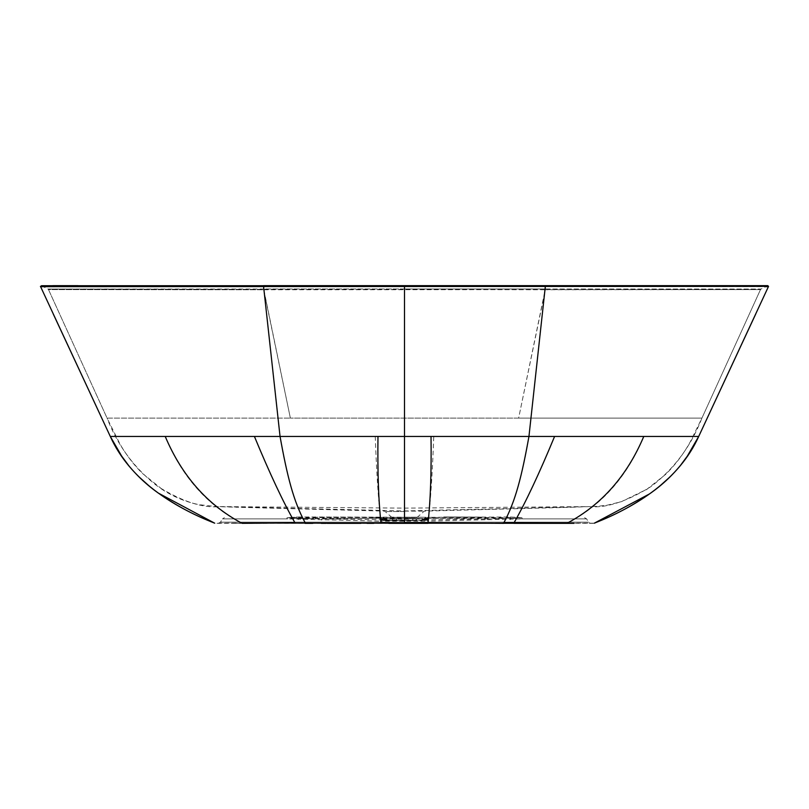 <?xml version="1.0" encoding="UTF-8"?>
<svg xmlns="http://www.w3.org/2000/svg" width="809" height="809" viewBox="0 0 809 809"><rect width="100%" height="100%" fill="white"/><g stroke="black" fill="none" stroke-linecap="round" stroke-linejoin="round"><path stroke-width="0.61" stroke-dasharray="4.04 3.03" d="M41.471 285.729L47.984 289.046L545.418 288.985L545.418 286.528L263.582 286.528L263.582 289.764L760.49 289.602L761.016 289.046L545.418 288.985L545.418 286.528L765.708 286.659M646.169 489.839L665.554 474.458C675.515 464.649 683.838 453.606 690.532 441.33L701.919 418.122L760.49 289.602L545.317 289.764L545.317 288.985L518.63 418.122L701.919 418.122L290.37 418.122L518.63 418.122L545.317 289.764L47.984 289.046L48.51 289.602L263.582 289.764L48.51 289.602L107.081 418.122L290.37 418.122L107.081 418.122L48.51 289.602L107.081 418.122L119.752 443.605C125.931 454.486 133.414 464.366 142.222 473.245L162.831 489.839M43.292 286.659L263.582 286.528L263.683 289.764L290.37 418.122L263.683 288.985L404.5 288.985L404.5 289.764L404.5 288.985L545.418 288.985L545.418 289.764L545.418 288.985L761.016 289.046L767.842 285.658M40.521 286.659L41.583 286.659M767.417 286.659L768.479 286.659M693.161 436.445L165.269 436.445C181.62 476.339 207.064 505.221 241.608 523.099L214.688 523.18M701.919 418.122L760.49 289.602L701.919 418.122C691.068 446.093 674.119 468.896 651.093 486.512C626.621 501.631 605.992 508.325 589.195 506.596L404.5 508.123L219.805 506.596C203.008 508.325 182.379 501.631 157.907 486.512C134.881 468.896 117.932 446.093 107.081 418.122M219.805 506.596L404.5 510.944L589.195 506.596M404.5 517.477L391.971 517.477L404.5 517.477M416.716 517.477L392.284 517.477L416.716 517.477L416.716 520.531L392.284 520.531L416.716 520.531M392.284 517.477L392.284 520.531M426.161 519.59L422.399 519.914L426.161 519.59L427.587 519.843L425.999 520.278L382.647 520.531L397.988 520.531L397.967 519.095L411.033 519.095L411.265 520.248L413.065 520.248A0.94 0.667 90 0 0 413.53 520.531L395.935 520.248A0.94 0.667 90 0 1 395.47 520.531A0.94 0.667 -90 0 0 395.925 520.268L381.413 519.843L382.222 519.894L381.433 519.985L381.403 521.158L427.597 521.158L427.567 519.985L422.965 520.025L487.251 518.933L386.884 518.094L369.268 517.467L422.116 517.224L439.732 517.467L422.116 518.094M420.447 520.531L421.722 520.531L420.447 520.531A0.94 0.87 -90 0 0 421.064 520.248L421.428 520.248A0.94 0.667 90 0 1 420.953 520.531A0.94 0.667 -90 0 0 421.428 520.248L421.064 520.248A0.94 0.87 90 0 1 420.447 520.531L420.184 520.521M411.377 518.68L393.69 518.559C385.701 518.286 375.386 518.478 382.313 518.842L386.965 519.408C385.529 519.55 385.66 519.702 387.349 519.863L386.429 519.449L387.349 519.863C385.66 519.702 385.529 519.55 386.965 519.408L387.936 520.248A0.94 0.87 90 0 0 388.553 520.531L388.816 520.521M415.31 518.559L416.018 518.974C422.167 518.68 433.139 518.953 425.989 519.257L422.035 519.408C423.471 519.55 423.34 519.702 421.651 519.863L422.035 519.408C423.471 519.55 423.34 519.702 421.651 519.863L422.571 519.449C424.351 519.287 424.472 519.135 422.955 518.994L426.687 518.842C433.654 518.478 423.127 518.276 415.31 518.559L412.064 518.67M409.212 517.275L399.788 517.275M484.945 517.123L427.546 517.315L427.557 518.488L381.039 518.488L381.049 517.315L381.443 518.488M427.557 518.488L510.408 518.124L522.24 518.882L586.586 518.882L522.24 518.882L586.586 518.882L522.24 518.882L427.597 521.158M593.442 523.342L428.032 523.039C430.519 501.964 432.421 473.103 433.755 436.445M420.184 523.342L412.347 523.342M396.653 523.342L392.962 523.342M388.816 523.342L373.687 523.342M367.003 523.342L360.905 523.342M327.089 523.342L326.138 523.342M321.335 523.342L313.67 523.342M313.659 523.342L312.709 523.342M242.265 523.342L215.558 523.342M574.107 523.342L513.846 523.342M234.893 523.342L305.044 523.342M263.582 286.528L280.035 436.445C285.84 472.577 294.142 501.408 304.942 522.938L504.058 522.938C514.858 501.408 523.16 472.577 528.965 436.445L545.418 285.729L40.45 286.356M643.731 436.445C627.38 476.339 601.936 505.221 567.392 523.099L594.312 523.18M408.525 523.342L404.5 523.342L404.5 286.528M381.403 521.158L381.029 522.169L220.523 522.169L381.029 522.169L220.523 522.169L381.029 522.169L381.029 523.342L381.029 522.169L588.477 522.169L381.029 522.169L381.039 518.488L317.067 518.256L317.189 517.082L381.049 517.315M411.427 520.268L298.804 518.468L298.804 516.941L422.116 517.224M404.5 520.106L425.291 520.248A0.94 0.667 90 0 1 424.816 520.531A0.94 0.667 -90 0 0 425.291 520.248L426.778 519.894M386.469 519.489L381.413 519.843L382.333 520.248L412.934 520.268M396.612 519.894L396.066 520.268M386.035 520.025L382.222 519.894M387.349 519.863L386.429 519.449C384.649 519.287 384.528 519.135 386.045 518.994L380.169 518.7L385.913 518.974L388.047 520.531A0.94 0.667 -90 0 1 387.572 520.248L387.936 520.248A0.94 0.87 -90 0 0 388.553 520.531M393.69 518.559L392.982 518.974C386.833 518.68 375.861 518.953 383.011 519.257L383.709 520.248L381.979 520.248L386.429 519.449M386.045 518.994L387.936 520.248L386.611 520.248L387.572 520.248A0.94 0.667 90 0 0 388.047 520.531L385.499 519.327L387.278 520.531M396.936 518.67L395.935 520.248L392.072 520.248L392.982 518.974L397.623 518.68M387.167 519.904L386.601 519.914M412.388 519.894L413.075 520.268A0.94 0.667 -90 0 0 413.53 520.531L411.012 520.531M422.531 519.489L421.428 520.248L425.291 520.248L421.428 520.248L422.955 518.994M421.722 520.531L422.389 520.248L421.064 520.248L423.501 519.327L420.862 520.308L423.087 518.974L428.831 518.7L425.989 519.257L425.291 520.248L427.112 520.167M409.394 518.195L414.087 518.599L414.795 519.014L412.782 519.085L413.065 520.248L427.021 520.248L428.224 519.054M510.408 518.124L510.196 516.941L510.196 518.468L521.936 517.709L510.196 516.941L491.821 517.082L510.196 516.941L521.936 517.709L487.251 518.933L487.382 520.106M495.533 518.761L521.936 517.709L495.472 518.761M521.936 517.709L522.24 518.882L521.936 517.709M491.933 518.256L491.811 517.082L443.544 516.961L485.016 517.123M313.467 518.761L287.064 517.709L298.804 516.941L287.064 517.709L286.76 518.882L222.414 518.882L286.76 518.882L222.414 518.882L286.76 518.882L381.029 521.148L381.059 519.975M298.561 519.641L298.804 518.468L287.064 517.709L298.804 518.468L298.804 517.689L287.064 517.709L286.76 518.882L298.592 518.124L317.067 518.256M404.5 510.944L404.5 289.764M50.411 285.729L57.601 285.729M59.957 285.729L98.88 285.729M117.305 285.729L131.968 285.729M136.984 285.729L152.304 285.729M157.482 285.729L167.908 285.729M173.156 285.729L188.972 285.729M194.261 285.729L231.546 285.729M247.574 285.729L263.582 285.729M759.954 285.729L545.418 285.658L545.418 286.356L545.418 285.729M768.55 286.356L545.418 286.356M689.046 453.798L698.703 436.445L696.236 436.445M165.269 436.445L115.839 436.445M112.764 436.445L110.297 436.445L119.954 453.798M404.5 418.87L404.5 436.445M404.5 444.262L404.5 459.37M404.5 487.938L404.5 497.717M404.5 504.391L404.5 508.123M404.5 511.116L424.321 511.116L404.5 511.116M404.5 511.531L385.64 511.531L404.5 511.531M404.5 517.194L417.697 517.194L404.5 517.194M404.5 519.065L404.5 518.205M427.941 519.975L427.951 517.315M375.245 436.445C376.579 473.103 378.481 501.964 380.968 523.039L390.929 523.342M404.5 520.298L389.534 520.056M392.648 520.005L392.021 520.318A0.94 0.667 -90 0 1 391.607 520.531A0.94 0.667 90 0 0 392.072 520.248L383.709 520.248A0.94 0.667 90 0 0 384.184 520.531A0.94 0.667 90 0 1 383.709 520.248L387.572 520.248L383.709 520.248L382.839 519.59M386.884 518.094L321.749 518.933L321.618 520.106M399.606 518.195L394.205 519.014M386.591 519.469L387.511 519.874L386.591 519.469M414.795 519.014L416.018 518.974L416.928 520.248A0.94 0.667 90 0 0 417.393 520.531A0.94 0.667 90 0 1 416.979 520.318L416.352 520.005M421.833 519.904L422.399 519.914M422.571 519.449L421.651 519.863M426.687 518.842L425.989 519.257L426.687 518.842M510.196 517.689L439.732 517.467M510.439 519.641L510.196 518.468M298.804 517.689L369.268 517.467M298.592 518.124L298.804 516.941L317.179 517.082M545.418 285.658L263.582 285.658M77.988 285.658L65.033 285.658M60.533 285.658L52.848 285.658M560.313 285.658L658.92 285.658M681.502 285.658L688.237 285.658M755.727 314.034L743.077 341.186M53.273 314.034L65.923 341.186M417.029 517.477L424.321 511.116L570.81 507.283M391.971 517.477L384.679 511.116L238.19 507.283M129.379 466.5L138.642 476.552M149.422 486.229L158.362 493.116M649.566 493.894L659.76 486.078M670.297 476.612L680.035 466.004M381.888 520.167L380.776 519.054M419.466 520.056L422.955 520.025M420.862 520.308L420.255 520.531L420.862 520.308M584.583 517.709L586.616 518.882L588.517 522.169L590.55 523.342M218.45 523.342L220.483 522.169L222.384 518.882L224.417 517.709M298.804 518.468L313.528 518.761M161.345 488.879C173.015 496.655 185.605 501.924 199.105 504.685L216.64 506.606L237.654 507.263M571.346 507.263L597.851 506.282L607.458 505.129L621.403 501.681L647.655 488.879"/><path stroke-width="1.21" d="M545.418 285.729L40.45 286.356L110.297 436.445L528.955 436.445L545.418 285.658L767.529 285.729L768.55 286.356L40.521 286.659L41.471 285.729L50.411 285.729M41.583 286.659L43.292 286.659M755.727 314.034L698.703 436.445L768.55 286.356L545.418 286.356M765.708 286.659L767.417 286.659M165.218 436.445C181.883 475.813 207.326 504.685 241.547 523.039L574.107 523.342M513.846 523.342L566.735 523.342L513.998 522.857C525.719 502.328 539.249 473.528 554.59 436.445L528.955 436.445C521.835 475.894 515.566 501.317 503.774 522.847L567.453 523.039C601.674 504.685 627.117 475.813 643.782 436.445L554.59 436.445M404.5 286.528L404.5 522.897L428.022 522.897L420.184 523.342M412.347 523.342L396.653 523.342M392.962 523.342L388.816 523.342M373.687 523.342L367.003 523.342M360.905 523.342L327.089 523.342M326.138 523.342L321.335 523.342M312.709 523.342L305.044 523.342M404.5 523.059L380.978 522.897C378.521 500.993 377.52 472.173 377.975 436.445M254.41 436.445C269.751 473.518 283.271 502.328 295.002 522.857L242.265 523.342M53.273 314.034L110.297 436.445C129.693 479.616 172.378 506.515 214.688 523.18L158.362 493.116M643.782 436.445L698.703 436.445C679.307 479.616 636.622 506.515 594.312 523.18L649.566 493.894M431.025 436.445C431.48 472.173 430.479 500.993 428.022 522.897L503.673 523.342M57.601 285.729L59.957 285.729M98.88 285.729L117.305 285.729M131.968 285.729L136.984 285.729M152.304 285.729L157.482 285.729M167.908 285.729L173.156 285.729M188.972 285.729L194.261 285.729M231.546 285.729L247.574 285.729M688.237 285.658L759.954 285.729M263.582 285.729L41.471 285.729M404.5 418.87L404.5 289.764M696.236 436.445L693.161 436.445M115.839 436.445L112.764 436.445M305.327 523.342L305.226 522.847C293.434 501.317 287.165 475.894 280.045 436.445L263.582 286.528M404.5 436.445L404.5 444.262M404.5 459.37L404.5 487.938M404.5 497.717L404.5 504.391M404.5 519.065L404.5 518.205M52.848 285.658L77.988 285.658M65.033 285.658L60.533 285.658M767.842 285.658L560.313 285.658M658.92 285.658L681.502 285.658M545.418 285.658L263.582 285.658M110.297 436.445L122.513 457.57C132.251 471.121 143.921 482.771 157.502 492.499C173.905 504.199 191.46 513.816 210.168 521.35M119.954 453.798L129.379 466.5M138.642 476.552L149.422 486.229M390.929 523.342L404.5 523.342M428.032 523.342L408.525 523.342M659.76 486.078L670.297 476.612M680.035 466.004L689.046 453.798M698.703 436.445L686.487 457.57C676.739 471.141 665.059 482.791 651.457 492.529C635.065 504.219 617.53 513.826 598.832 521.35"/></g></svg>
